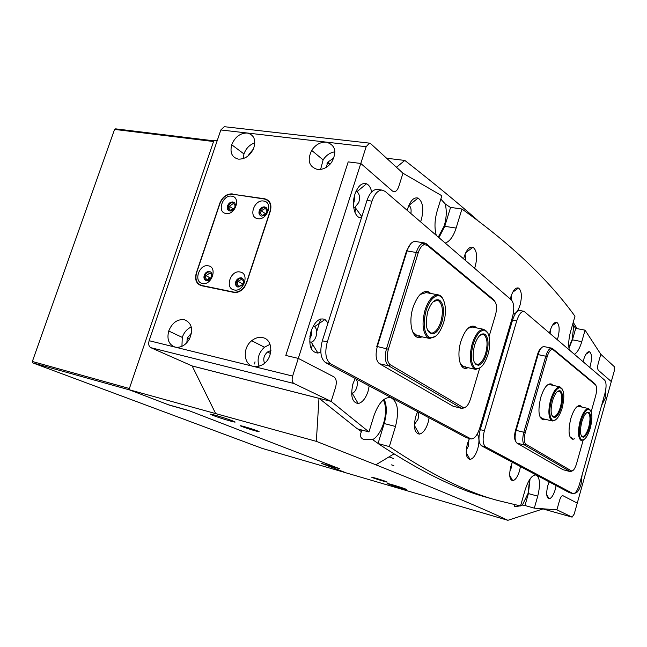 <?xml version="1.0" encoding="UTF-8"?>
<svg xmlns="http://www.w3.org/2000/svg" width="647" height="647" viewBox="0 0 647 647"><rect width="100%" height="100%" fill="white"/><g stroke="black" fill="none" stroke-linecap="round" stroke-linejoin="round"><path stroke-width="0.97" d="M580.901 421.278C578.604 430.692 578.774 436.846 581.418 439.725C584.556 440.761 587.525 436.854 590.331 428.023C592.935 416.555 592.272 410.319 588.333 409.316C585.543 410.214 583.068 414.201 580.901 421.278M583.853 439.669L581.378 440.486L580.683 440.17C577.925 437.178 577.747 430.789 580.133 421.003C582.389 413.651 584.961 409.511 587.864 408.58L588.633 408.589L590.574 410.433M581.774 421.901C584.087 414.703 586.505 411.516 589.029 412.341C591.212 414.703 591.374 419.733 589.49 427.416C587.727 433.239 585.681 436.523 583.368 437.251C580.173 436.434 579.647 431.314 581.774 421.901M581.208 435.666L582.898 436.515C585.106 435.819 587.055 432.697 588.738 427.157C590.533 419.83 590.379 415.042 588.293 412.802L586.457 412.851M601.573 405.499L605.171 398.237L605.996 387.529M371.685 191.965C370.747 187.679 369.025 184.945 366.525 183.772C361.851 182.47 358.001 185.915 354.968 194.1C351.167 205.212 355.033 218.767 361.495 217.724M353.666 207.25L355.009 207.283L358.834 202.422C360.112 197.141 359.457 193.59 356.845 191.763L355.907 191.593M354.637 195.224L354.135 201.743L353.464 203.417M420.55 221.832L421.399 219.462C423.979 208.787 422.855 201.654 418.043 198.079C414.031 197.028 410.675 200.279 407.974 207.841L407.286 210.429M410.91 213.542C411.476 209.329 410.796 206.628 408.888 205.455L418.043 198.079M474.55 268.262L475.302 266.095C477.599 256.576 476.823 250.3 472.981 247.251C469.609 246.378 466.697 249.475 464.255 256.535L463.64 258.881M465.889 260.814L465.056 254.247M513.233 313.941L513.815 313.908C516.33 313.213 518.425 310.196 520.115 304.866C522.186 296.269 521.652 290.657 518.514 288.036C515.635 287.308 513.087 290.252 510.871 296.868L510.313 299.019M511.575 300.111L511.445 295.113M557.358 339.465L557.957 337.605C559.841 329.76 559.485 324.697 556.873 322.4C554.39 321.802 552.134 324.608 550.104 330.811L549.602 332.801M550.152 333.27L550.354 330.01M589.797 367.359L590.347 365.628C592.07 358.406 591.835 353.788 589.627 351.766C587.468 351.264 585.454 353.941 583.594 359.781L583.125 361.624M583.149 361.649L583.238 361.139M575.013 493.006L575.458 493.071C577.545 492.602 579.413 489.674 581.063 484.288L582.074 475.052M328.005 322.966L324.996 319.489C319.529 317.434 314.903 321.3 311.134 331.07C308.142 344.754 310.414 352.097 317.928 353.084L320.815 351.919M309.67 341.859L311.247 342.142C313.285 341.665 314.879 339.788 316.035 336.497C317.256 331.79 316.747 328.522 314.491 326.703L313.091 326.387M311.838 329.097L311.369 335.461L309.678 338.874M351.596 393.101L352.154 393.125C354.063 392.745 355.591 390.901 356.723 387.602C357.84 383.299 357.459 380.355 355.575 378.746L355.13 378.552M352.736 384.585L352.235 386.639M355.195 378.43L353.019 383.622C350.27 395.778 351.984 402.418 358.171 403.526C362.288 402.636 365.563 398.617 368.006 391.467L369.202 385.903M414.395 424.489L417.913 419.45C418.827 416.045 418.698 413.53 417.525 411.904M417.622 411.718L415.73 416.458C413.279 427.125 414.484 433.021 419.345 434.121C422.871 433.393 425.758 429.648 428.007 422.887L429.098 417.841M466.269 450.029L468.582 445.815L468.832 439.839M469.463 438.529L467.466 443.543C465.258 453.07 466.115 458.359 470.037 459.419C473.086 458.796 475.642 455.294 477.712 448.905C479.5 442.095 479.346 437.146 477.26 434.056M512.359 462.249L510.879 466.277C508.865 474.882 509.48 479.686 512.715 480.681C515.36 480.131 517.64 476.839 519.549 470.814L520.463 466.568M509.876 471.056L511.219 468.007L511.737 463.721M549.157 481.869L547.815 485.622C545.979 493.475 546.424 497.866 549.133 498.805C551.446 498.303 553.484 495.214 555.255 489.512L556.105 485.582M547.225 488.056L548.009 484.975M436.28 235.354C434.307 228.067 434.606 219.923 437.178 210.93L441.861 195.766L402.968 173.21L398.811 186.425C397.622 189.878 396.037 191.649 394.063 191.755L392.551 191.108L360.791 163.456L298.299 358.398L333.973 376.902C336.367 378.738 336.893 382.248 335.55 387.44L331.159 401.399L368.952 431.929L373.901 415.892C378.414 403.218 383.97 397.096 390.553 397.517C397.711 401.172 399.353 410.821 395.495 426.47L389.34 446.6C430.595 474.259 466.746 492.221 497.786 500.495L520.536 505.954L525.121 489.973C528.405 479.848 532.052 474.849 536.064 474.971C540.002 477.429 540.56 484.49 537.73 496.152L534.309 508.154L556.897 509.836L559.558 500.406C560.569 497.228 561.669 495.642 562.866 495.667L577.27 503.123L611.302 381.568L598.378 370.31C597.456 369.097 597.407 366.792 598.24 363.388L600.804 354.297L585.066 330.156L581.782 341.665C579.801 348.28 577.375 352.469 574.512 354.216M438.949 237.651L444.756 226.337L456.127 228.059L461.942 209.013C510.976 244.008 548.648 279.755 574.973 316.246L570.589 331.539C568.705 338.502 568.252 344.544 569.223 349.671M456.127 228.059C453.393 236.478 449.762 241.477 445.241 243.062M444.756 226.337L450.571 207.404L461.942 209.013M585.066 330.156L575.717 328.377L572.441 339.829L568.964 348.183M530.055 478.958L528.405 493.58L524.984 505.525L534.309 508.154M384.181 399.264C386.979 405.629 386.979 413.716 384.189 423.534L378.05 443.543C419.846 471.251 456.483 489.31 487.951 497.713L490.701 498.489M220.845 129.966L224.283 126.691L369.413 143.124L370.674 143.658L402.968 173.21L398.811 186.425C397.622 189.878 396.037 191.649 394.063 191.755L392.551 191.108L360.791 163.456L366.162 146.715L326.387 142.13C320.516 141.847 315.615 144.605 311.676 150.403C307.034 160.367 308.967 166.716 317.475 169.465C322.885 169.87 327.6 167.484 331.628 162.3C337.168 151.794 335.421 145.074 326.387 142.13L247.203 133.007C240.166 133.023 235.007 136.938 231.715 144.758C229.75 152.676 231.974 157.464 238.403 159.13C244.946 159.308 250.017 155.781 253.6 148.543C256.244 139.97 254.109 134.786 247.203 133.007L220.845 129.966L149.133 340.702L175.102 347.107C180.739 348.013 185.503 345.377 189.385 339.206C193.51 329.404 191.819 322.902 184.338 319.691C177.31 319.003 172.102 322.78 168.721 331.013C166.691 339.319 168.827 344.681 175.102 347.107L253.899 366.509L258.355 366.396L262.181 364.892C273.43 359.085 273.673 339.449 262.658 337.629C258.873 336.877 255.217 337.904 251.691 340.718C242.447 347.811 243.393 364.447 253.284 366.38L292.63 376.077C291.676 379.757 292.096 382.231 293.9 383.501L331.159 401.399L319.117 398.334L357.395 428.856L368.952 431.929M348.191 161.887L285.804 355.454L298.299 358.398L285.804 355.454L348.191 161.887L360.791 163.456L348.191 161.887M378.05 443.543L389.34 446.6M209.094 277.328L208.237 279.892M210 277.838L209.798 278.388M240.102 272.007C230.647 269.71 224.42 288.392 234.149 289.953C243.66 292.379 249.92 273.43 240.102 272.007M241.169 277.741L238.557 278.186L236.357 280.272C234.748 283.685 235.322 285.958 238.072 287.098L242.754 284.785C244.542 281.291 244.008 278.938 241.169 277.741M242.488 278.339L239.649 278.428L237.077 280.685C235.718 283.249 235.864 285.327 237.514 286.928M208.383 265.836C199.268 263.612 193.081 281.938 202.462 283.443C211.634 285.788 217.853 267.195 208.383 265.836M209.515 271.473C207.299 271.279 205.576 272.427 204.347 274.926C203.417 277.911 204.112 279.827 206.433 280.661C208.544 280.879 210.235 279.811 211.504 277.458C212.588 274.352 211.925 272.355 209.515 271.473M210.76 272.039L210.251 271.894C208.035 271.691 206.312 272.84 205.091 275.339L204.711 278.299L205.964 280.523M263.636 201.039C254.142 199.147 248.027 217.497 257.789 218.662C267.348 220.667 273.487 202.066 263.636 201.039M264.631 206.903C262.585 206.757 260.911 207.752 259.609 209.903C258.299 213.138 258.962 215.2 261.59 216.09L264.316 215.516L266.54 213.259C267.963 209.952 267.332 207.833 264.631 206.903M266.257 207.687L265.319 207.388C263.272 207.234 261.598 208.237 260.304 210.388C259.261 212.588 259.39 214.4 260.701 215.815M231.78 196.187C222.625 194.359 216.543 212.362 225.965 213.478C235.185 215.427 241.291 197.173 231.78 196.187M232.839 201.961C230.567 201.856 228.836 203.069 227.639 205.6C226.798 208.488 227.518 210.275 229.814 210.979C232.014 211.108 233.729 209.952 234.958 207.509C235.912 204.533 235.201 202.681 232.839 201.961M234.368 202.689L233.551 202.438C231.278 202.333 229.548 203.546 228.351 206.078L229.038 210.744M232.451 194.197C226.976 193.995 222.867 196.955 220.109 203.077L196.575 272.856C194.893 279.496 196.631 283.701 201.783 285.481L233.462 292.032C237.522 292.63 241.137 290.932 244.291 286.936L246.402 282.828L270.025 211.31C271.635 204.614 269.726 200.513 264.308 199.009L232.451 194.197M269.548 201.864L268.812 201.557M241.477 279.391L237.95 281.235C236.753 283.75 237.174 285.424 239.204 286.273L242.657 284.551C243.951 281.987 243.555 280.272 241.477 279.391M209.838 273.107L206.053 275.614C205.358 277.822 205.867 279.237 207.574 279.852L211.31 277.474C212.095 275.201 211.601 273.746 209.838 273.107M264.922 208.601L261.234 210.793C260.264 213.17 260.749 214.691 262.682 215.354L266.329 213.251C267.365 210.833 266.896 209.28 264.922 208.601M233.146 203.627L229.329 206.288C228.698 208.415 229.232 209.741 230.922 210.259L234.715 207.687C235.395 205.511 234.877 204.161 233.146 203.627M353.715 199.834L353.869 198.734M309.897 336.594L311.078 331.248M270.058 344.317L264.445 347.229C258.59 352.801 256.794 359.134 259.059 366.218M270.939 350.496L267.51 352.008C263.887 355.332 262.9 359.069 264.55 363.226M191.286 326.97C187.007 328.959 184.007 332.429 182.268 337.394L181.936 346.323M191.528 333.003L187.306 338.025L186.837 342.724M334.944 151.802C330.099 152.555 326.161 155.248 323.128 159.882L320.613 169.433M333.981 157.868L327.77 162.146L326.29 167.314M254.845 142.833C249.669 144.645 246.038 148.349 243.951 153.937L243.159 158.636M253.381 149.045L248.933 154.382L248.626 155.482M293.9 383.501L150.783 347.665L192.159 365.951L331.159 401.399L335.55 387.44C336.893 382.248 336.367 378.738 333.973 376.902L298.299 358.398L292.63 376.077M369.413 143.124L366.162 146.715M150.783 347.665C148.778 346.404 148.228 344.083 149.133 340.702M232.313 193.898C226.838 193.696 222.73 196.664 219.972 202.794L196.267 273.083C194.585 279.722 196.316 283.928 201.468 285.707L233.599 292.355C237.659 292.962 241.258 291.263 244.42 287.276L246.539 283.151L270.349 211.076C271.958 204.371 270.05 200.279 264.631 198.775L232.831 194.254M311.223 348.733L312.614 344.382M316.698 331.604L320.726 318.971M354.839 212.143L355.971 208.609M200.918 285.246L201.322 285.675M269.136 201.322L268.408 201.096M468.048 367.698L466.43 368.264C459.766 370.06 456.572 355.049 460.939 341.268C465.031 329.59 469.698 324.673 474.947 326.517L476.483 327.875M460.438 363.905L463.948 366.792L465.484 366.784M422.038 336.844L420.477 337.394C412.446 339.821 408.014 322.845 413.029 307.503C417.566 294.959 422.903 289.816 429.05 292.064L430.74 293.463M412.6 331.79L417.38 335.866L419.434 335.801M415.641 241.517L415.164 241.436C411.913 241.517 409.244 244.566 407.165 250.583L377.314 346.541L376.748 346.663L406.551 250.858L410.667 243.822M465.541 407.173L462.168 408.54L461.473 408.265L388.418 365.692C385.046 362.498 384.415 356.796 386.534 348.571L416.409 252.128C418.067 247.114 420.267 244.097 423.001 243.078L424.375 242.924L426.341 243.765L493.79 299.796L494.559 301.17L427.149 245.27L424.149 244.655C421.69 245.585 419.717 248.294 418.221 252.807L388.386 349.218C386.477 356.618 387.043 361.754 390.068 364.633L462.937 407.335C465.775 408.225 468.274 405.515 470.442 399.207L479.653 368.224M388.386 349.218L377.314 346.541C375.171 354.977 375.899 360.702 379.498 363.743L453.094 406.235L462.087 408.516M489.092 336.456L495.497 314.919C497.131 308.417 496.823 303.831 494.559 301.17M426.13 292.606L420.057 294.531M472.415 327.067L467.983 328.28M551.446 400.202C548.979 410.263 549.263 416.903 552.287 420.129C555.854 421.375 559.162 417.299 562.211 407.901C565.025 395.43 564.127 388.685 559.509 387.674C556.42 388.677 553.735 392.858 551.446 400.202M555.369 419.984L552.384 420.995L551.503 420.607C548.349 417.266 548.058 410.368 550.621 399.911C552.999 392.276 555.789 387.941 559 386.898L559.97 386.89L562.348 389.122M552.449 400.922C554.956 393.271 557.641 389.939 560.512 390.942C563.027 393.578 563.27 399.005 561.256 407.222C559.388 413.271 557.172 416.708 554.592 417.525C550.864 416.7 550.144 411.16 552.449 400.922M551.948 415.625L554.099 416.749C556.549 415.972 558.668 412.697 560.448 406.931C562.372 399.11 562.13 393.942 559.728 391.427L557.39 391.556M473.175 344.212C470.24 355.963 470.862 363.954 475.06 368.167C479.896 370.076 484.166 365.595 487.895 354.742C491.817 342.239 489.035 328.328 482.791 330.334C478.926 331.693 475.723 336.319 473.175 344.212M480.406 367.625L475.674 369.38L474.162 368.741C469.795 364.366 469.14 356.076 472.189 343.856C474.841 335.656 478.173 330.852 482.185 329.452L483.851 329.347L487.765 332.914M474.542 345.191C477.607 336.383 481.077 332.728 484.943 334.224C488.445 337.661 488.995 344.188 486.584 353.804C484.498 360.347 481.837 364.164 478.602 365.248C473.143 364.504 471.784 357.815 474.542 345.191M474.211 362.28L476.782 364.39L478.02 364.358C481.101 363.323 483.641 359.692 485.63 353.464C487.919 344.301 487.393 338.082 484.053 334.814L482.913 334.37L479.928 335.316M512.432 317.248C514.486 309.08 514.147 303.306 511.397 299.949L385.151 191.391L382.005 190.072C377.864 190.267 374.532 193.963 372.009 201.16L327.309 341.907C324.551 352.672 325.651 359.983 330.617 363.849L470.976 438.917C474.38 439.062 477.3 435.439 479.751 428.063L512.432 317.248M377.864 189.506L377.023 189.385C372.866 189.579 369.526 193.267 366.995 200.441L322.327 340.799C319.569 351.523 320.686 358.826 325.676 362.684L466.155 437.607L470.976 438.917M462.322 366.898L462.451 366.461M474.267 326.978L474.477 326.282M545.17 419.28L543.658 419.846C538.619 418.593 537.641 411.144 540.722 397.484C544.078 387.31 547.71 382.846 551.616 384.083L552.853 385.321M549.651 384.617L547.233 385.102M574.374 438.779L572.951 439.329C568.64 438.116 567.912 431.226 570.767 418.658C573.865 409.074 577.132 404.796 580.577 405.831L581.693 407.012M578.798 406.348L576.954 406.672M515.61 441.197C514.26 438.876 514.228 435.213 515.53 430.206L537.511 354.499C538.603 350.925 539.962 348.652 541.579 347.682M544.078 346.606L543.949 346.582C541.757 346.614 539.824 349.226 538.15 354.419L516.152 430.215C514.519 436.814 514.786 441.108 516.945 443.106L563.011 469.698L570.419 471.671L524.499 444.974C522.452 442.888 522.234 438.601 523.852 432.115L545.858 356.012C547.305 351.386 549.028 348.765 551.034 348.143L552.457 348.523L594.852 383.744L595.636 384.997M572.32 470.887L570.419 471.671M591.188 411.686L595.741 395.503C597.035 390.254 596.963 386.712 595.523 384.892L553.169 349.768L551.891 349.429C550.087 349.987 548.543 352.348 547.241 356.513L525.251 432.592C523.803 438.431 523.989 442.297 525.833 444.174L571.301 470.814C573.145 471.275 574.884 468.946 576.517 463.826L583.19 440.122M569.975 436.968L572.191 438.108M540.01 417.032L542.849 418.544M426.114 310.544C422.887 323.314 423.769 332.137 428.751 337.006C434.436 339.376 439.353 334.701 443.494 322.982C448.007 309.056 444.101 293.261 436.523 295.994C432.253 297.604 428.775 302.456 426.114 310.544M435.892 336.06L429.826 338.478L427.788 337.645C422.604 332.59 421.682 323.427 425.03 310.156C427.804 301.745 431.412 296.706 435.86 295.04L438.1 294.838C440.235 295.153 441.95 296.698 443.235 299.472M427.732 311.708C431.145 302.222 435.124 298.404 439.653 300.232C443.834 304.203 444.602 311.417 441.958 321.882C439.766 328.619 436.871 332.631 433.264 333.909C426.559 333.31 424.715 325.91 427.732 311.708M427.481 330.091L430.967 333.051L432.625 332.954C436.054 331.733 438.82 327.924 440.914 321.502C443.43 311.53 442.694 304.664 438.706 300.887L437.17 300.321L433.158 301.785M604.888 393.675C606.522 387.003 606.449 382.49 604.662 380.145L524.013 311.296C521.215 311.344 518.797 314.515 516.743 320.815L484.409 430.7C482.347 438.998 482.767 444.392 485.671 446.875L573.105 493.661C575.409 493.669 577.52 490.588 579.445 484.409L604.888 393.675M520.091 310.56L519.873 310.52C517.058 310.568 514.632 313.73 512.578 320.014L480.252 429.657C478.19 437.946 478.626 443.324 481.546 445.815L569.231 492.577L573.105 493.661M578.507 406.284L578.693 405.62M242.164 426.591C248.343 429.058 264.105 433.53 257.619 430.975L257.433 430.902C251.295 428.443 235.419 423.939 241.865 426.47L242.164 426.591M372.664 477.688C376.869 479.362 390.893 483.446 386.348 481.659L386.251 481.619C382.086 479.945 367.957 475.844 372.51 477.623L372.664 477.688M388.386 484.021C393.449 486.043 410.982 491.162 405.483 489.003L405.386 488.962C400.38 486.948 382.684 481.797 388.2 483.948L388.386 484.021M212.887 415.366C221.355 418.738 241.824 424.521 232.993 421.035L232.75 420.938C224.347 417.574 203.668 411.727 212.426 415.18L212.887 415.366M525.008 505.436L522.388 505.072L528.057 493.41L529.618 479.605M378.083 443.421L372.656 439.685C377.314 436.854 380.962 431.379 383.606 423.251C386.308 413.659 386.235 405.871 383.364 399.886M568.867 347.407L572.134 339.554L573.8 325.813L572.716 324.115M438.286 237.077L444.238 225.876C446.519 217.999 446.851 210.696 445.249 203.967L440.833 199.09M322.255 463.648L346.412 472.965L507.879 520.309L542.59 509.052M357.702 428.937L361.447 431.686L361.155 429.851M573.8 325.813L575.693 328.458M445.249 203.967L450.538 207.517M217.149 140.82L213.922 140.431L128.988 389.68L316.334 441.359L375.867 464.805C440.437 490.661 484.441 509.165 507.879 520.309M386.615 158.24L404.82 160.432C432.997 182.47 457.122 202.301 477.203 219.931M573.226 322.352L577.14 328.644M327.026 163.554L330.293 163.966M215.508 413.239L192.151 365.976L318.987 398.326L316.334 441.359M254.999 361.81L254.603 363.978M396.457 167.25L404.82 160.432M322.238 463.705L339.74 468.784L188.026 410.295L168.341 404.747L128.988 389.68M522.388 505.072L520.6 505.719M520.131 505.881L514.688 506.722L514.3 504.684M372.656 439.685L364.334 439.653C360.411 438.326 359.441 435.674 361.447 431.686M393.311 458.456L389.009 456.879M415.746 336.319L415.981 335.575M600.804 354.297L598.24 363.388C597.407 366.792 597.456 369.097 598.378 370.31L611.302 381.568L614.254 371.022L614.205 366.566L600.804 354.297M577.27 503.123L574.221 514.025L572.102 517.131L556.897 509.836L559.558 500.406C560.569 497.228 561.669 495.642 562.866 495.667L577.27 503.123M559.97 386.89L549.505 384.585M32.762 362.886L129.756 389.971L169.32 405.127L188.989 410.667L339.093 468.533L321.583 463.454L345.975 472.803L262.1 448.371L32.762 362.886L32.35 361.487L114.568 129.408L115.643 128.85L213.785 140.828M32.35 361.487L129.384 388.507L213.542 141.523L114.568 129.408M528.405 493.58L537.73 496.152M572.441 339.829L581.782 341.665M384.189 423.534L395.495 426.47M234.222 292.46L233.462 292.032M202.632 285.95L201.783 285.481M265.246 199.211L264.631 198.775M427.149 245.27L426.341 243.765L423.122 243.248M418.221 252.807L406.551 250.858M390.27 364.762L388.645 365.83L379.498 363.743M462.937 407.335L461.473 408.265L453.094 406.235M466.155 437.607L470.369 438.682M325.676 362.684L330.617 363.849M322.327 340.799L327.309 341.907M366.995 200.441L372.009 201.16M525.251 432.592L515.53 430.206M525.914 444.222L524.596 445.031L516.945 443.106M571.301 470.814L570.096 471.542L563.011 469.698M553.169 349.768L552.457 348.523L551.107 348.256M547.241 356.513L537.511 354.499M594.852 383.744L595.523 384.892M569.231 492.577L572.813 493.548M481.546 445.815L485.671 446.875M480.252 429.657L484.409 430.7M512.578 320.014L516.743 320.815M543.706 509.149L572.029 517.107M581.418 439.725L580.683 440.17M588.293 412.802L589.029 412.341M587.767 412.584L587.055 412.422M588.633 408.589L578.701 406.332M582.324 436.499L581.556 436.321M582.898 436.515L583.368 437.251M588.333 409.316L587.864 408.58M356.845 191.763L366.525 183.772M465.727 252.726L472.981 247.251M512.764 292.161L518.514 288.036M552.263 325.578L556.873 322.4M585.899 354.249L589.627 351.766M314.491 326.703L324.996 319.489M497.786 500.495L487.951 497.713M546.723 494.632L549.133 498.805M509.715 475.44L512.715 480.681M466.22 452.738L470.037 459.419M414.395 425.475L419.345 434.121M352.154 393.125L358.171 403.526M309.67 341.956L310.398 342.126M311.247 342.142L317.928 353.084M513.354 313.229L513.815 313.908M353.674 207.283L354.224 207.363M355.009 207.283L361.835 216.656M237.077 280.685L236.357 280.272M205.091 275.339L204.347 274.926M260.304 210.388L259.609 209.903M228.351 206.078L227.639 205.6M242.924 284.106L237.95 281.235M210.833 278.299L206.053 275.614M265.836 213.963L261.234 210.793M233.688 209.199L229.329 206.288M264.445 347.229L251.691 340.718M270.486 353.513L267.51 352.008M182.268 337.394L168.721 331.013M189.474 339.052L187.306 338.025M323.128 159.882L311.676 150.403M330.148 164.12L327.77 162.146M243.951 153.937L231.715 144.758M249.41 154.746L248.933 154.382M465.743 367.189L466.43 368.264M419.814 336.375L420.477 337.394M424.375 242.924L415.164 241.436M390.068 364.633L388.418 365.692M424.149 244.655L423.001 243.078M438.1 294.838L425.58 292.501M483.851 329.347L472.067 326.994M427.829 292.921L429.05 292.064M473.75 327.333L474.947 326.517M552.287 420.129L551.503 420.607M559.728 391.427L560.512 390.942M559.073 391.16L558.224 390.974M552.287 420.971L541.854 418.496M553.379 416.741L552.441 416.514M554.099 416.749L554.592 417.525M559.509 387.674L559 386.898M475.06 368.167L474.162 368.741M484.053 334.814L484.943 334.224M482.913 334.37L481.643 334.119M475.432 369.324L463.697 366.736M476.782 364.39L475.302 364.067M478.02 364.358L478.602 365.248M482.791 330.334L482.185 329.452M377.023 189.385L382.005 190.072M550.492 384.803L551.616 384.083M579.494 406.51L580.577 405.831M551.624 348.135L543.949 346.582M551.891 349.429L551.034 348.143M525.833 444.174L524.499 444.974M572.296 438.27L572.951 439.329M542.987 418.763L543.658 419.846M428.751 337.006L427.788 337.645M438.706 300.887L439.653 300.232M437.17 300.321L435.633 300.03M429.43 338.397L416.983 335.785M430.967 333.051L429.09 332.655M432.625 332.954L433.264 333.909M436.523 295.994L435.86 295.04M519.873 310.52L524.013 311.296M391.459 464.878L393.805 465.541M393.91 453.927L375.867 464.805M212.426 415.18L212.637 414.541M242.01 426.017L241.865 426.47M543.674 509.149L572.102 517.131"/></g></svg>
